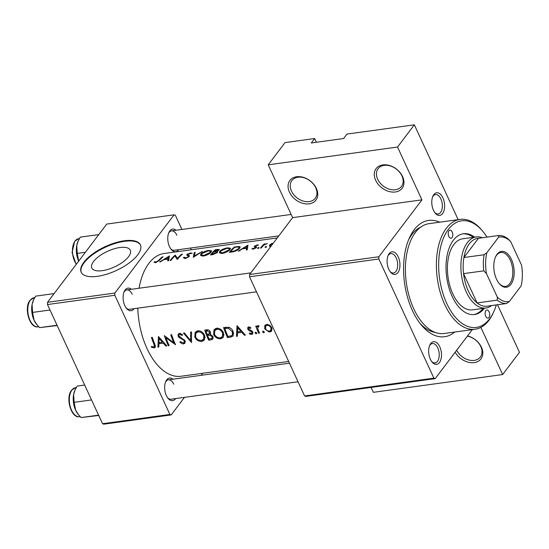 <?xml version="1.0" encoding="UTF-8"?>
<svg xmlns="http://www.w3.org/2000/svg" width="549" height="549" viewBox="0 0 549 549"><rect width="100%" height="100%" fill="white"/><g stroke="black" fill="none" stroke-linecap="round" stroke-linejoin="round"><path stroke-width="0.82" d="M467.528 335.899A16.305 11.9 37.1 0 1 481.432 347.222A16.305 11.9 37.1 0 1 474.871 362.512A16.305 11.9 37.1 0 1 455.169 352.238M456.693 350.228A14.672 10.706 -142.9 0 0 468.372 359.87A14.672 10.706 -142.9 0 0 480.334 357.042A14.672 10.706 -142.9 0 0 480.759 346.522A14.672 10.706 -142.9 0 0 467.35 336.139M316.382 188.444A16.305 11.9 37.1 0 1 309.169 203.837A16.305 11.9 37.1 0 1 289.44 192.143A16.305 11.9 37.1 0 1 296.652 176.751A16.305 11.9 37.1 0 1 316.382 188.444M291.464 191.073A14.672 10.706 -142.9 0 0 303.117 201.03A14.672 10.706 -142.9 0 0 315.284 198.258A14.672 10.706 -142.9 0 0 315.709 187.737A14.672 10.706 -142.9 0 0 304.05 177.787A14.672 10.706 -142.9 0 0 291.883 180.552A14.672 10.706 -142.9 0 0 291.464 191.073M402.589 176.593A16.305 11.9 37.1 0 1 395.376 191.985A16.305 11.9 37.1 0 1 375.646 180.292A16.305 11.9 37.1 0 1 382.859 164.899A16.305 11.9 37.1 0 1 402.589 176.593M377.671 179.221A14.672 10.706 -142.9 0 0 389.323 189.179A14.672 10.706 -142.9 0 0 401.491 186.406A14.672 10.706 -142.9 0 0 401.916 175.886A14.672 10.706 -142.9 0 0 390.257 165.935A14.672 10.706 -142.9 0 0 378.089 168.701A14.672 10.706 -142.9 0 0 377.671 179.221M442.906 197.88A11.412 6.3 -97.8 0 1 443.317 212.381A11.412 6.3 -97.8 0 1 435.233 213.149A11.412 6.3 -97.8 0 1 433.49 210.322A11.412 6.3 -97.8 0 1 432.9 196.192A11.412 6.3 -97.8 0 1 442.906 197.88M434.76 212.538A9.786 5.401 82.2 0 0 438.184 213.98A9.786 5.401 82.2 0 0 440.888 198.951A9.786 5.401 82.2 0 0 435.515 194.593A9.786 5.401 82.2 0 0 432.612 196.906M439.79 346.824A11.412 6.3 -97.8 0 1 440.195 361.331A11.412 6.3 -97.8 0 1 432.118 362.093A11.412 6.3 -97.8 0 1 430.368 359.272A11.412 6.3 -97.8 0 1 429.785 345.136A11.412 6.3 -97.8 0 1 439.79 346.824M431.644 361.482A9.786 5.401 82.2 0 0 435.062 362.923A9.786 5.401 82.2 0 0 437.766 347.901A9.786 5.401 82.2 0 0 432.399 343.544A9.786 5.401 82.2 0 0 429.496 345.849M398.238 256.905A11.412 6.3 -97.8 0 1 398.649 271.405A11.412 6.3 -97.8 0 1 390.565 272.174A11.412 6.3 -97.8 0 1 388.822 269.346A11.412 6.3 -97.8 0 1 388.232 255.216A11.412 6.3 -97.8 0 1 398.238 256.905M390.099 271.563A9.786 5.401 82.2 0 0 393.516 273.004A9.786 5.401 82.2 0 0 396.22 257.975A9.786 5.401 82.2 0 0 390.854 253.617A9.786 5.401 82.2 0 0 387.944 255.93M134.073 308.668A11.412 6.3 -97.8 0 1 126.558 308.463A11.412 6.3 -97.8 0 1 124.815 305.642A11.412 6.3 -97.8 0 1 124.232 291.512A11.412 6.3 -97.8 0 1 131.403 289.289M126.092 307.859A9.786 5.401 82.2 0 0 129.509 309.3L256.493 291.842M175.618 398.595A11.412 6.3 -97.8 0 1 168.111 398.389A11.412 6.3 -97.8 0 1 166.361 395.561A11.412 6.3 -97.8 0 1 165.777 381.431A11.412 6.3 -97.8 0 1 172.956 379.208M167.637 397.778A9.786 5.401 82.2 0 0 171.062 399.219L298.038 381.761M178.734 249.644A11.412 6.3 -97.8 0 1 171.226 249.445A11.412 6.3 -97.8 0 1 169.483 246.618A11.412 6.3 -97.8 0 1 168.893 232.488A11.412 6.3 -97.8 0 1 176.071 230.264M170.753 248.834A9.786 5.401 82.2 0 0 174.177 250.275L278.81 235.892M454.737 332.042A58.695 32.398 -97.8 0 1 421.392 325.083A58.695 32.398 -97.8 0 1 412.423 310.576A58.695 32.398 -97.8 0 1 409.403 237.902A58.695 32.398 -97.8 0 1 439.639 222.208M419.992 323.334A53.802 29.694 82.2 0 0 435.268 332.413M119.792 247.544A21.198 8.551 -24.8 0 0 99.266 256.108A21.198 8.551 -24.8 0 0 91.807 267.994A21.198 8.551 -24.8 0 0 102.306 270.657A21.198 8.551 -24.8 0 0 122.832 262.093A21.198 8.551 -24.8 0 0 130.291 250.214A21.198 8.551 -24.8 0 0 119.792 247.544M124.252 240.778A32.611 13.162 -24.8 0 0 92.671 253.954A32.611 13.162 -24.8 0 0 81.197 272.235A32.611 13.162 -24.8 0 0 97.345 276.339A32.611 13.162 -24.8 0 0 128.926 263.163A32.611 13.162 -24.8 0 0 140.4 244.881A32.611 13.162 -24.8 0 0 124.252 240.778M140.517 245.156A32.611 13.162 -24.8 0 0 124.499 241.32A32.611 13.162 -24.8 0 0 93.193 254.297A32.611 13.162 -24.8 0 0 81.327 272.503M160.61 261.791L163.595 259.691L167.87 259.101L167.713 260.816L168.632 260.693L169.401 255.944L159.69 261.921L160.61 261.791M192.184 253.364L190.599 252.938L187.003 254.331L186.729 255.017L188.465 256.157L188.314 256.664L185.644 257.927L184.382 257.22L183.339 257.625L185.164 258.558L189.151 256.561L189.405 255.697L187.813 254.75L187.875 254.194L192.157 253.288M184.951 258.586L184.382 257.22M188.444 256.115L187.875 254.194M194.298 252.526L193.296 257.303L202.403 251.408L194.25 256.026L195.204 252.396L194.298 252.526L194.799 253.597M219.902 251.106L219.312 252.718L222.324 253.453C225.461 252.801 227.965 251.552 229.839 249.72L230.532 248.251L227.622 247.846C224.411 248.347 221.837 249.438 219.902 251.106L220.238 251.826M234.437 247.009A61.955 34.196 82.2 0 0 229.317 252.348L232.241 251.943C235.26 251.463 237.662 250.296 239.446 248.457L240.222 246.913L239.131 246.494L234.437 247.009L234.629 247.427M257.769 248.491L257.577 248.073L257.968 248.477L259.149 247.86L258.764 247.462L257.577 248.073L257.968 248.477M259.149 247.86L258.764 247.462L259.011 248.004M256.609 246.947L255.285 246.275L256.795 245.321L258.483 245.156L257.268 244.875L254.523 246.089L254.262 246.645L255.621 247.325L255.511 247.695L251.847 248.779L253.35 249.116L256.376 247.558L256.603 246.926M239.186 250.989L242.171 248.889L246.446 248.299L246.288 250.015L247.208 249.891L247.97 245.142L238.266 251.119L239.186 250.989M153.953 262.216L155.676 262.614L159.567 260.226A61.955 34.196 -97.8 0 1 163.115 256.808L162.264 256.925A61.955 34.196 82.2 0 0 158.771 260.281L156.211 261.976L154.818 261.688L153.953 262.216M264.165 243.982A61.955 34.196 82.2 0 0 260.507 248.059L261.351 247.942A61.955 34.196 -97.8 0 1 262.532 246.467L263.939 245.046L267.363 243.591L264.446 244.408A61.955 34.196 -97.8 0 1 265.009 243.866L264.165 243.982L264.488 244.682M272.18 243.681L272.036 243.365L269.765 244.881L269.36 246.103L270.238 246.645M265.263 247.462L265.071 247.043L265.462 247.448L266.642 246.83L266.258 246.432L265.071 247.043L265.462 247.448M266.642 246.83L266.258 246.432L266.505 246.968M215.579 249.596A61.955 34.196 82.2 0 0 210.459 254.942L213.012 254.592L217.39 252.478L217.706 251.648L216.862 251.325L219.408 249.445L215.579 249.596L215.771 250.021M201.044 253.7L200.454 255.312L203.466 256.047C206.602 255.395 209.114 254.146 210.981 252.314L211.674 250.838L208.764 250.44C205.552 250.941 202.979 252.025 201.044 253.7L201.38 254.413M175.2 255.148A61.955 34.196 82.2 0 0 170.087 260.494L170.931 260.377A61.955 34.196 -97.8 0 1 174.877 256.026L177.341 259.492A61.955 34.196 -97.8 0 1 182.453 254.153L181.609 254.269A61.955 34.196 82.2 0 0 177.512 258.325L175.2 255.148L177.217 259.512M277.252 237.943L164.192 253.487A61.955 34.196 82.2 0 0 139.069 288.232M137.778 308.161A61.955 34.196 82.2 0 0 147.07 348.649A61.955 34.196 82.2 0 0 181.067 376.25L288.657 361.462M155.086 347.544L154.839 344.25A61.955 34.196 -97.8 0 1 152.272 337.333L151.421 337.45A61.955 34.196 82.2 0 0 153.946 344.271L154.331 346.618L153.047 346.899L151.524 346.344L151.352 347.153L154.125 347.936L155.264 347.359M158.435 336.489L157.906 347.16L158.833 347.03L158.901 343.736L163.177 343.152L165.928 346.055L166.848 345.932L158.435 336.489M164.357 335.672A61.955 34.196 82.2 0 0 168.303 345.733L169.147 345.616A61.955 34.196 -97.8 0 1 165.976 337.813L175.556 344.731A61.955 34.196 -97.8 0 1 171.611 334.677L170.766 334.794A61.955 34.196 82.2 0 0 173.793 342.802L164.357 335.672M184.656 343.482L185.143 340.915L178.871 335.919L178.995 334.821L179.791 334.403L182.103 335.494L182.639 334.746L179.53 333.298L178.233 334.032L178.041 336.077L179.139 337.573L183.551 340.099L184.292 341.018L184.21 342.343L183.167 342.905L180.388 341.581L179.804 342.185L182.343 343.798L183.613 343.88L184.999 343.132M183.455 333.044L191.512 342.542L191.56 331.932L190.654 332.056L190.544 340.51L184.368 332.92L183.455 333.044M194.765 336.969C195.842 339.351 197.654 340.812 200.193 341.348L201.915 341.368L204.372 340.057L204.66 335.556C203.164 332.289 200.845 330.704 197.695 330.807L195.169 332.248L194.765 336.969L195.389 336.146M210.418 334.08L210.466 332.056C209.594 330.258 208.297 329.524 206.575 329.867L204.736 330.121A61.955 34.196 82.2 0 0 208.675 340.181L211.228 339.831L212.909 338.994L213.026 336.681L210.329 334.211M213.623 334.375C214.7 336.757 216.512 338.218 219.051 338.754L220.773 338.774L223.23 337.463L223.518 332.969C222.022 329.695 219.696 328.11 216.553 328.213L214.028 329.654L213.623 334.375L214.247 333.552M223.594 327.527A61.955 34.196 82.2 0 0 227.533 337.587L230.456 337.182L233.174 335.988L233.236 331.768C232.392 329.482 230.848 327.973 228.61 327.238L223.594 327.527M237.01 325.687L236.482 336.359L237.401 336.228L237.477 332.934L241.752 332.351L244.504 335.254L245.424 335.13L237.01 325.687M252.355 334.176L252.794 332.097L252.005 331.033L248.567 328.933L249.081 327.815L250.57 328.432L250.9 327.712L248.745 326.888L247.846 327.382L247.736 329.091L248.491 330.175L251.964 332.248L251.881 333.216L251.25 333.545L249.555 332.996L249.28 333.723L250.845 334.382L252.718 333.847M249.479 326.957L248.649 328.055L249.678 327.019M256.664 333.579L256.719 332.859L255.58 332.166L255.148 333.078L255.82 333.696L256.685 333.552M255.58 332.166L255.203 332.365M255.752 326.065A61.955 34.196 82.2 0 0 258.723 333.298L259.567 333.181A61.955 34.196 -97.8 0 1 258.517 330.821L257.653 328.316L259.059 325.742L257.385 326.085L257.007 327.053A61.955 34.196 -97.8 0 1 256.603 325.948L255.752 326.065M257.872 326.854L259.018 325.722M264.158 332.55L264.22 331.829L263.074 331.136L262.648 332.049L263.321 332.667L264.179 332.522M263.074 331.136L262.697 331.335M264.68 328.748L268.79 331.912L270.781 331.644L271.631 330.972L271.817 327.767L269.84 325.289L266.773 324.411L264.941 325.413L264.68 328.748L265.318 327.904M249.575 274.527L378.879 256.747L378.837 258.991L249.527 276.765L249.575 274.527L292.624 217.63L268.221 164.817L285.034 142.596L314.673 138.52L311.31 142.966L343.633 138.52L346.995 134.08L414.344 124.822L458.168 219.655M497.483 304.75L519.471 352.328L502.651 374.548L373.347 392.329L371.083 387.443M378.879 256.747L421.934 199.857L292.624 217.63M47.482 304.544L47.53 302.3L114.878 293.042L114.83 295.287L47.482 304.544L102.546 423.718L169.895 414.454L171.192 414.92L184.471 397.373M201.154 375.331L202.705 373.272M171.192 414.92L103.843 424.178L102.546 423.718M114.878 293.042L174.074 214.817L175.371 215.283L181.918 229.461M190.503 248.031L191.299 249.761M174.074 214.817L106.726 224.074L47.53 302.3M114.83 295.287L169.895 414.454M132.213 294.271A9.786 5.401 82.2 0 0 126.846 289.913A9.786 5.401 82.2 0 0 123.944 292.226M173.765 384.197A9.786 5.401 82.2 0 0 168.392 379.833A9.786 5.401 82.2 0 0 165.489 382.145M176.881 235.247A9.786 5.401 82.2 0 0 171.508 230.889A9.786 5.401 82.2 0 0 168.605 233.201M435.199 378.625L305.889 396.405L304.592 395.939L433.902 378.165L435.199 378.625L472.277 329.633M316.402 142.266L314.673 138.52M378.837 258.991L433.902 378.165M249.527 276.765L304.592 395.939M480.869 327.403L502.651 374.548M268.221 164.817L397.531 147.043L414.344 124.822M397.531 147.043L421.934 199.857M420.788 227.101A53.802 29.694 82.2 0 0 408.531 239.968M155.491 346.138L154.125 347.936M151.853 346.488L151.352 347.153M244.957 334.65L244.504 335.254M242.219 331.726L241.752 332.351M238.383 331.74L237.477 332.934M237.415 335.116L236.482 336.359M237.758 327.732L240.887 331.39L237.518 331.857L237.758 327.732L238.252 327.08M241.361 330.766L240.887 331.39M252.972 332.687L251.682 334.396M249.74 333.113L249.28 333.723M252.485 331.555L251.964 332.248M251.916 330.972L251.442 331.603M250.619 330.292L250.083 331.006M248.992 329.517L248.491 330.175M249.37 326.93L247.736 329.091M255.834 332.172L255.148 333.078M256.795 333.106L256.301 333.765M259.279 332.557L258.723 333.298M258.099 325.612L257.007 327.053M162.463 257.351L162.264 256.925M155.264 262.648L154.818 261.688M155.937 262.573L155.662 261.969M156.431 262.456L156.211 261.976M265.421 324.933L264.604 326.017M272.119 328.885L269.84 331.898M267.013 324.411L265.743 326.085M267.102 325.337C268.825 325.296 270.115 326.154 270.973 327.89L270.849 330.292L269.449 331.047C267.72 331.143 266.409 330.34 265.531 328.638L265.743 326.092L267.802 324.411M271.522 327.163L270.973 327.89M263.328 331.143L262.648 332.049M264.289 332.076L263.794 332.728M228.411 336.427L227.533 337.587M227.938 336.489A61.955 34.196 -97.8 0 1 224.802 328.501L228.459 328.302L232.392 331.884L232.33 335.116L231.603 335.727L227.938 336.489M225.756 327.231L224.802 328.501M229.146 327.396L228.459 328.302M232.961 331.129L232.392 331.884M215.716 329.318L215.688 328.426M222.105 337.017L220.773 338.774M223.978 335.123L223.539 335.206M216.951 329.297C219.511 329.201 221.419 330.457 222.668 333.078L222.475 336.612L220.293 337.807C217.713 337.971 215.778 336.791 214.467 334.259L214.776 330.567L216.951 329.297L217.795 328.185M223.237 332.33L222.668 333.078M209.553 339.021L208.675 340.181M213.204 337.21L211.228 339.831M205.944 331.088L207.09 330.93L209.622 332.193L209.478 333.62L207.138 334.403A61.955 34.196 -97.8 0 1 205.944 331.088L206.898 329.832M207.92 329.839L207.09 330.93M210.185 331.452L209.622 332.193M207.543 335.439L209.917 335.233L212.182 336.791L212.072 338.211L209.08 339.083A61.955 34.196 -97.8 0 1 207.543 335.439L208.496 334.176M210.5 334.465L209.917 335.233M212.717 336.084L212.182 336.791M196.858 331.912L196.83 331.02M203.247 339.611L201.915 341.368M205.12 337.717L204.681 337.8M198.093 331.884C200.653 331.788 202.56 333.051 203.809 335.672L203.617 339.2L201.435 340.394C198.862 340.565 196.919 339.385 195.609 336.846L195.918 333.154L198.093 331.884L198.937 330.779M204.379 334.924L203.809 335.672M191.429 339.337L190.544 340.51M185.349 341.588L183.613 343.88M184.814 340.325L184.292 341.018M184.025 339.467L183.551 340.099M179.633 336.928L179.139 337.573M178.995 334.821L178.041 336.077M180.566 333.387L179.791 334.403M168.866 344.992L168.303 345.733M174.369 342.048L173.793 342.802M166.436 337.21L165.976 337.813M166.388 345.451L165.928 346.055M163.65 342.528L163.177 343.152M159.807 342.542L158.901 343.736M158.846 345.918L157.906 347.16M159.183 338.534L162.319 342.199L158.949 342.658L159.183 338.534L159.677 337.882M162.792 341.567L162.319 342.199M247.18 249.891L246.446 248.299M246.837 246.055L246.515 247.791L243.145 248.251L246.837 246.055L247.469 247.414M247.242 249.376L246.515 247.791M243.358 248.724L243.145 248.251M257.577 245.547L257.268 244.875M256.033 247.901L255.285 246.275M253.123 249.136L252.732 248.292M253.926 248.999L253.727 248.567M255.724 248.148L255.511 247.695M255.93 247.99L255.621 247.325M254.962 247.043L254.523 246.089M270.595 246.679L269.765 244.881M271.082 246.096L270.3 245.705L270.609 244.772L273.251 243.228M239.831 248.018L239.131 246.494M230.649 251.6A61.955 34.196 -97.8 0 1 234.718 247.352L238.122 246.995L239.192 247.359L238.602 248.573L234.553 250.927L230.649 251.6L230.896 252.128M238.822 249.054L238.602 248.573M234.759 251.387L234.553 250.927M227.801 248.23L227.622 247.846M227.101 248.306L229.523 248.663L228.995 249.836L222.77 252.821L220.273 252.245L220.753 250.989L227.101 248.306M229.214 250.303L228.995 249.836M223.011 253.336L222.77 252.821M217.397 252.471L216.862 251.325M215.86 249.946L218.214 250.214L214.158 251.524A61.955 34.196 -97.8 0 1 215.86 249.946M218.413 249.85L218.385 250.598M214.934 251.895L214.728 251.449M214.364 251.97L214.158 251.524M213.63 252.066L215.894 251.813L216.546 252.595L211.79 254.194A61.955 34.196 -97.8 0 1 213.63 252.066M216.725 252.073L216.759 253.062M213.238 254.551L212.998 254.029M212.038 254.722L211.79 254.194M208.943 250.824L208.764 250.44M208.243 250.893L210.672 251.257L210.137 252.423L203.912 255.415L201.421 254.839L201.895 253.583L208.243 250.893M210.356 252.897L210.137 252.423M204.153 255.923L203.912 255.415M194.435 256.431L194.25 256.026M185.871 258.421L185.644 257.927M188.533 257.138L188.314 256.664M188.808 256.905L188.465 256.157M187.545 255.505L187.003 254.331M190.846 253.473L190.599 252.938M189.206 256.493L188.561 255.086M177.375 259.444L175.378 255.127M177.787 258.915L177.512 258.325M181.801 254.695L181.609 254.269M168.605 260.693L167.87 259.101M168.268 256.857L167.939 258.593L164.57 259.059L168.268 256.857L168.893 258.215M168.673 260.178L167.939 258.593M164.789 259.526L164.57 259.059M448.945 230.793A4.076 2.251 82.2 0 0 448.485 235.487A4.076 2.251 82.2 0 0 451.058 238.218A4.076 2.251 82.2 0 0 452.067 237.566A4.076 2.251 82.2 0 0 452.527 232.872A4.076 2.251 82.2 0 0 449.954 230.141A4.076 2.251 82.2 0 0 448.945 230.793M485.858 310.693A4.076 2.251 82.2 0 0 485.405 315.387A4.076 2.251 82.2 0 0 487.979 318.118A4.076 2.251 82.2 0 0 488.987 317.466A4.076 2.251 82.2 0 0 489.447 312.772A4.076 2.251 82.2 0 0 486.867 310.041A4.076 2.251 82.2 0 0 485.858 310.693M474.665 237.141A40.763 22.495 82.2 0 0 463.411 233.75A40.763 22.495 82.2 0 0 453.323 240.277A40.763 22.495 82.2 0 0 448.773 287.189A40.763 22.495 82.2 0 0 474.514 314.515A40.763 22.495 82.2 0 0 484.438 308.209M473.842 314.584A40.763 22.495 82.2 0 0 483.093 308.394M487.011 237.113A53.802 29.694 82.2 0 0 482.942 231.493A53.802 29.694 82.2 0 0 448.313 229.441A53.802 29.694 82.2 0 0 446.769 303.467A53.802 29.694 82.2 0 0 489.612 318.818A53.802 29.694 82.2 0 0 493.928 311.413A53.802 29.694 82.2 0 0 496.33 304.908M493.928 311.413L493.338 312.724A55.435 30.593 -97.8 0 1 488.891 320.362A55.435 30.593 -97.8 0 1 475.166 329.235A55.435 30.593 -97.8 0 1 440.154 292.075A55.435 30.593 -97.8 0 1 446.344 228.274A55.435 30.593 -97.8 0 1 460.069 219.394A55.435 30.593 -97.8 0 1 482.022 230.388L482.942 231.493M460.069 219.394L429.085 223.656A55.435 30.593 82.2 0 0 415.36 232.529A55.435 30.593 82.2 0 0 409.177 296.336A55.435 30.593 82.2 0 0 444.189 333.497L475.166 329.235M491.63 305.553A35.87 19.798 -97.8 0 1 485.975 308.003L472.504 309.849A35.87 19.798 -97.8 0 1 449.851 285.809A35.87 19.798 -97.8 0 1 453.851 244.525A35.87 19.798 -97.8 0 1 462.732 238.781L476.203 236.928A35.87 19.798 -97.8 0 1 482.31 237.758M473.32 237.326A40.763 22.495 82.2 0 0 462.745 233.86M98.758 234.601L80.284 237.12L78.205 241.004L76.743 245.527A15.873 8.757 82.2 0 0 78.679 261.132M97.777 234.711L98.017 235.576M85.39 252.266L77.251 253.384L76.743 245.527A15.873 8.757 82.2 0 1 77.924 241.622L78.205 241.004M78.74 261.269L77.251 253.384M54.097 293.626L53.116 293.736L53.349 294.6M57.185 325.557L39.624 327.629L37.058 324.884L34.072 320.293L32.59 312.408L32.075 304.551L33.537 300.029L35.616 296.144L53.116 293.736M57.041 325.234L39.624 327.629M50.007 310.013L32.59 312.408M33.537 300.029L33.263 300.646A15.873 8.757 82.2 0 0 32.075 304.551A15.873 8.757 82.2 0 0 34.072 320.293A15.873 8.757 -97.8 0 0 36.502 324.219L37.058 324.884M98.738 415.476L81.17 417.549L78.603 414.804L75.625 410.22L74.136 402.328L73.621 394.477L75.089 389.948L77.169 386.064L84.67 385.034M98.587 415.154L81.17 417.549M91.553 399.933L74.136 402.328M75.089 389.948L74.808 390.565A15.873 8.757 82.2 0 0 73.621 394.477A15.873 8.757 82.2 0 0 75.625 410.22A15.873 8.757 -97.8 0 0 78.047 414.138L78.603 414.804M510.934 284.348A18.096 9.992 -97.8 0 1 499.288 283.655A18.096 9.992 -97.8 0 1 495.589 256.774A18.096 9.992 -97.8 0 1 497.044 254.283A18.096 9.992 -97.8 0 1 511.455 259.451A18.096 9.992 -97.8 0 1 510.934 284.348M499.007 283.311A17.122 9.45 82.2 0 0 505.512 286.386A17.122 9.45 82.2 0 0 509.746 283.648A17.122 9.45 82.2 0 0 511.661 263.945A17.122 9.45 82.2 0 0 500.846 252.465A17.122 9.45 82.2 0 0 496.605 255.21A17.122 9.45 82.2 0 0 495.411 257.179M485.975 308.003A35.87 19.798 -97.8 0 1 463.322 283.957A35.87 19.798 -97.8 0 1 467.323 242.672A35.87 19.798 -97.8 0 1 476.203 236.928M486.421 273.512L483.765 270.856A34.237 18.899 -97.8 0 1 484.101 254.743L463.898 257.515L478.447 238.287A34.237 18.899 82.2 0 0 469.292 243.838A34.237 18.899 82.2 0 0 463.898 257.515A34.237 18.899 82.2 0 0 463.555 273.628L477.095 302.924A34.237 18.899 82.2 0 0 486.421 306.267L506.624 303.494A34.237 18.899 -97.8 0 1 497.298 300.152L497.332 297.119A32.611 18 82.2 0 0 509.383 301.442L521.118 285.94A32.611 18 82.2 0 0 521.55 265.119L510.639 241.512A32.611 18 82.2 0 0 498.588 237.189L486.86 252.691A32.611 18 82.2 0 0 486.421 273.512L497.332 297.119M483.765 270.856L463.555 273.628A34.237 18.899 82.2 0 0 477.095 302.924L497.298 300.152M509.383 301.442L506.624 303.494M498.588 237.189L498.65 235.507A34.237 18.899 -97.8 0 1 507.983 238.849L510.639 241.512M484.101 254.743L486.86 252.691M478.447 238.287L498.65 235.507M154.53 343.502L153.946 344.271M159.025 260.83L158.771 260.281M231.534 335.762L230.456 337.182M226.408 327.163L225.461 328.405M209.238 333.861L208.105 335.357M181.726 338.06L181.211 338.74M256.362 247.578L255.882 246.549M236.509 247.119L236.338 246.741M231.98 251.984L231.733 251.456M217.589 249.726L217.418 249.342M76.174 264.446L72.07 252.602L74.671 241.286L78.713 238.712A14.672 8.098 82.2 0 0 75.076 241.059A14.672 8.098 82.2 0 0 76.366 264.193M30.415 300.083A14.672 8.098 82.2 0 0 28.774 316.972A14.672 8.098 82.2 0 0 38.046 326.813C29.639 328.727 23.641 307.763 30.01 300.31L34.045 297.736A14.672 8.098 82.2 0 0 30.415 300.083M71.96 390.003A14.672 8.098 82.2 0 0 70.327 406.891A14.672 8.098 82.2 0 0 79.591 416.732C71.185 418.647 65.187 397.682 71.555 390.229L75.597 387.656A14.672 8.098 82.2 0 0 71.96 390.003M154.331 346.618L155.271 345.376M251.881 333.216L252.766 332.042M257.886 326.833L258.792 325.646M270.849 330.292L272.084 328.659M232.33 335.116L233.682 333.332M222.523 336.551L223.951 334.657M214.769 330.567L216.553 328.213M209.492 333.6L210.521 332.241M212.079 338.211L213.094 336.86M203.665 339.138L205.093 337.251M195.918 333.154L197.695 330.807M184.21 342.343L185.198 341.039M270.314 245.739L270.712 246.59M239.192 247.359L239.618 248.272M229.523 248.663L229.956 249.596M220.273 252.245L220.863 253.514M218.42 249.864L218.674 250.406M216.738 252.094L217.068 252.808M210.672 251.257L211.097 252.183M201.421 254.839L202.005 256.108M187.683 254.606L188.307 255.951M168.392 379.833L289.46 363.191M250.824 272.874L126.846 289.913M78.713 238.712L79.406 238.616M171.508 230.889L291.148 214.446M38.046 326.813L38.711 326.717M34.045 297.736L34.745 297.64M79.591 416.732L80.257 416.636M75.597 387.656L76.29 387.56"/></g></svg>
